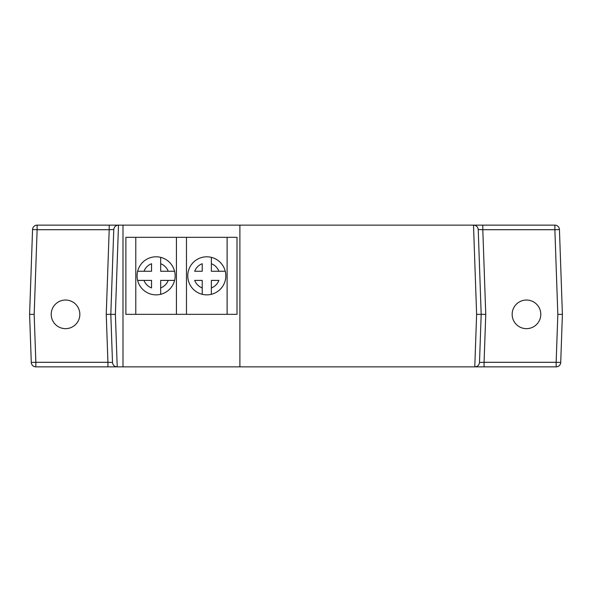 <?xml version="1.0" encoding="UTF-8"?>
<svg xmlns="http://www.w3.org/2000/svg" width="592" height="592" viewBox="0 0 592 592"><rect width="100%" height="100%" fill="white"/><g stroke="black" fill="none" stroke-linecap="round" stroke-linejoin="round"><path stroke-width="0.89" d="M227.113 314.345L227.113 237.318L237.015 237.318L237.015 314.345L125.881 314.345L125.881 237.318L186.473 237.318L186.473 314.345M176.423 237.318L176.423 314.345M227.113 237.318L186.473 237.318M135.783 314.345L135.783 237.318M160.669 294.305A19.025 19.025 0 0 1 137.633 280.393L151.537 280.393L151.537 287.934A12.943 12.943 0 0 1 143.997 280.393L137.633 280.393A19.025 19.025 0 0 1 160.669 257.357A19.025 19.025 0 0 1 160.669 294.305L160.669 280.393L174.573 280.393A19.025 19.025 0 0 1 160.669 294.305L160.669 287.934A12.943 12.943 0 0 0 168.209 280.393L174.573 280.393M143.997 271.262L151.537 271.262L151.537 263.721A12.943 12.943 0 0 0 143.997 271.262L137.633 271.262L143.997 271.262M160.669 257.357L160.669 263.721A12.943 12.943 0 0 1 168.209 271.262L160.669 271.262L160.669 257.357A19.025 19.025 0 0 1 174.573 271.262L168.209 271.262L174.573 271.262M211.359 294.305A19.025 19.025 0 0 1 188.323 271.262A19.025 19.025 0 0 1 225.263 271.262A19.025 19.025 0 0 1 211.359 294.305L211.359 280.393L218.899 280.393A12.943 12.943 0 0 1 211.359 287.934L211.359 294.305A19.025 19.025 0 0 0 225.263 280.393M202.227 271.262L194.687 271.262A12.943 12.943 0 0 1 202.227 263.721L202.227 271.262M202.227 287.934L202.227 280.393L194.687 280.393A12.943 12.943 0 0 0 202.227 287.934L202.227 294.305L202.227 287.934M211.359 271.262L211.359 257.357A19.025 19.025 0 0 1 225.263 271.262L211.359 271.262M225.263 271.262L218.899 271.262A12.943 12.943 0 0 0 211.359 263.721L211.359 257.357M526.473 300.033A14.312 14.312 0 0 0 512.161 314.345A14.312 14.312 0 0 0 526.473 328.656A14.312 14.312 0 0 0 540.785 314.345A14.312 14.312 0 0 0 526.473 300.033M65.527 300.033A14.312 14.312 0 0 0 51.215 314.345A14.312 14.312 0 0 0 65.527 328.656A14.312 14.312 0 0 0 79.839 314.345A14.312 14.312 0 0 0 65.527 300.033M476.619 314.345L473.504 225.138L239.901 225.138L239.901 366.862L474.784 366.862L476.619 314.345L481.185 314.345L479.505 362.452C479.143 365.123 477.626 366.596 474.939 366.862L484.078 366.862L484.078 362.297L556.154 362.297L557.827 314.345L562.4 314.345L560.72 362.452L556.154 362.297L556.154 366.862L484.078 366.862M107.922 366.862L35.846 366.862A4.566 4.566 0 0 1 31.28 362.452L29.6 314.345L32.56 229.548L37.126 229.703L34.173 314.345L35.846 362.297L107.922 362.297L107.922 366.862L117.061 366.862C114.374 366.596 112.857 365.123 112.495 362.452L110.815 314.345L113.775 229.548C114.138 226.877 115.655 225.404 118.341 225.138L109.202 225.138L109.202 229.703L37.126 229.703L37.126 225.138L109.202 225.138M118.341 225.138L122.995 225.138L122.995 366.862L239.901 366.862M122.995 366.862L117.061 366.862M122.995 225.138L239.901 225.138M473.504 225.138L473.659 225.138C476.345 225.404 477.862 226.877 478.225 229.548L481.185 314.345L485.758 314.345L484.078 362.297L479.505 362.452M557.827 314.345L554.874 229.703L482.798 229.703L482.798 225.138L473.659 225.138M482.798 225.138L554.874 225.138A4.566 4.566 0 0 1 559.44 229.548L562.4 314.345M29.6 314.345L34.173 314.345M112.495 362.452L107.922 362.297L106.242 314.345L115.381 314.345L117.216 366.862M37.126 225.138A4.566 4.566 0 0 0 32.56 229.548A4.566 4.566 0 0 1 37.126 225.138M556.154 366.862A4.566 4.566 0 0 0 560.72 362.452A4.566 4.566 0 0 1 556.154 366.862M106.242 314.345L109.202 229.703L113.775 229.548M118.496 225.138L115.381 314.345M478.225 229.548L482.798 229.703L485.758 314.345M31.28 362.452A4.566 4.566 0 0 0 35.846 366.862L35.846 362.297L31.28 362.452M559.44 229.548A4.566 4.566 0 0 0 554.874 225.138L554.874 229.703L559.44 229.548"/></g></svg>

